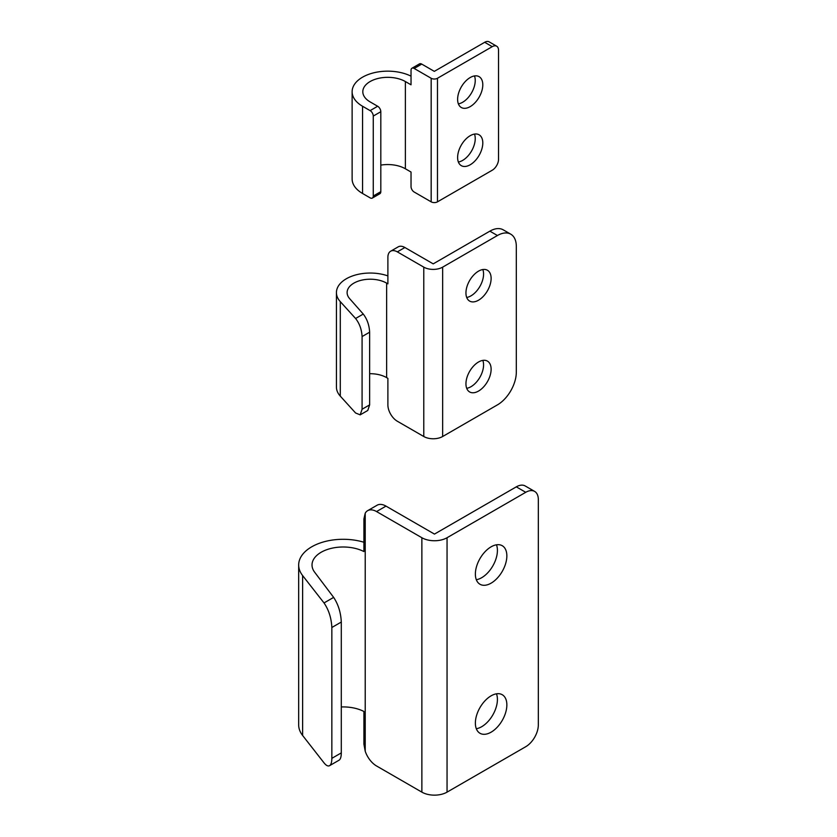 <?xml version="1.0" encoding="UTF-8"?>
<svg xmlns="http://www.w3.org/2000/svg" width="837" height="837" viewBox="0 0 837 837"><rect width="100%" height="100%" fill="white"/><g stroke="black" fill="none" stroke-linecap="round" stroke-linejoin="round"><path stroke-width="1.26" d="M431.17 201.843A4.447 2.574 0 0 0 437.469 201.843L492.24 170.225A8.904 5.137 -60 0 0 498.528 159.323L498.528 50.283A8.904 5.137 -60 0 0 496.686 46.213A8.904 5.137 -60 0 0 492.24 46.652L437.469 78.27A4.447 2.574 180 0 1 431.17 78.27L431.17 201.843L414.179 192.029A4.447 2.574 60 0 1 411.03 186.578L411.03 172.045L405.37 168.771A24.932 14.396 180 0 0 380.814 165.119M380.814 191.663L373.26 196.025A4.447 2.574 60 0 1 372.339 198.066L379.893 193.703A4.447 2.574 -120 0 0 380.814 191.663L380.814 111.708A4.447 2.574 -120 0 0 377.665 106.257L370.111 101.894A24.932 14.396 0 0 1 362.808 91.714A24.932 14.396 0 0 1 378.198 78.427A24.932 14.396 0 0 1 405.37 81.545L411.03 84.809L411.03 70.277A4.447 2.574 60 0 1 411.95 68.236A4.447 2.574 60 0 1 414.179 68.456L431.17 78.27M372.339 198.066A4.447 2.574 60 0 1 370.111 197.846L362.557 193.483L362.557 106.257A35.614 20.559 180 0 1 352.126 91.714A35.614 20.559 180 0 1 372.925 73.018A35.614 20.559 180 0 1 411.03 76.167M373.26 196.025L373.26 116.071L380.814 111.708M377.665 106.257L370.111 110.62A4.447 2.574 60 0 1 373.26 116.071M370.111 110.62L362.557 106.257M496.686 46.213L489.132 41.85A8.904 5.137 120 0 0 484.686 42.289L434.319 71.365L421.733 64.093A4.447 2.574 -120 0 0 419.504 63.874L411.95 68.236M352.126 91.714L352.126 178.951A35.614 20.559 0 0 0 362.557 193.483M457.619 99.352A17.807 10.285 -60 0 1 465.382 81.43A17.807 10.285 -60 0 1 479.109 76.659A17.807 10.285 -60 0 1 479.109 97.218A17.807 10.285 -60 0 1 461.302 107.502A17.807 10.285 -60 0 1 457.619 99.352M457.619 157.502A17.807 10.285 -60 0 1 465.382 139.58A17.807 10.285 -60 0 1 479.109 134.809A17.807 10.285 -60 0 1 479.109 155.379A17.807 10.285 -60 0 1 461.302 165.653A17.807 10.285 -60 0 1 457.619 157.502M458.362 103.861A17.807 10.285 120 0 0 471.555 92.865A17.807 10.285 120 0 0 474.485 75.937M458.362 162.012A17.807 10.285 120 0 0 471.555 151.016A17.807 10.285 120 0 0 474.485 134.087M341.297 752.892L331.85 758.343C331.818 762.277 331.054 764.736 329.558 765.688L339.058 760.205C340.513 759.264 341.266 756.826 341.297 752.892L341.297 622.048C340.837 612.621 338.284 604.398 333.649 597.388L324.024 602.943C328.774 609.891 331.379 618.083 331.85 627.499L341.297 622.048M329.558 765.688C328.02 766.483 326.168 765.541 324.024 762.863L302.617 735.472A44.507 25.696 -0 0 1 298.673 724.905L298.673 564.985A44.507 25.696 180 0 1 363.917 542.25M341.297 706.951A31.157 17.985 180 0 1 363.917 711.471L363.917 744.187L365.214 751.228A17.807 10.285 60 0 0 376.545 765.97L421.869 792.137A17.807 10.285 -0 0 0 447.052 792.137L525.741 746.709A17.807 10.285 -60 0 0 538.327 724.905L538.327 499.563A17.807 10.285 -60 0 0 534.644 491.413A17.807 10.285 -60 0 0 525.741 492.302L447.052 537.731A17.807 10.285 180 0 1 421.869 537.731L421.869 792.137M331.85 758.343L331.85 627.499M324.024 602.943L302.617 575.563A44.507 25.696 180 0 1 298.673 564.985M534.644 491.413L525.197 485.962A17.807 10.285 120 0 0 516.293 486.852L434.466 534.09L385.993 506.113A17.807 10.285 -120 0 0 377.089 505.224L367.642 510.675A17.807 10.285 60 0 0 365.214 513.217L363.917 518.846L363.917 551.562A31.157 17.985 -0 0 0 330.437 548.57A31.157 17.985 -0 0 0 312.023 564.985A31.157 17.985 -0 0 0 314.618 572.173L333.649 597.388M367.642 510.675A17.807 10.285 60 0 1 376.545 511.564L421.869 537.731M475.374 574.077A22.254 12.848 -60 0 1 485.094 551.677A22.254 12.848 -60 0 1 502.242 545.714A22.254 12.848 -60 0 1 502.242 571.409A22.254 12.848 -60 0 1 479.988 584.257A22.254 12.848 -60 0 1 475.374 574.077M475.374 723.084A22.254 12.848 -60 0 1 485.094 700.684A22.254 12.848 -60 0 1 502.242 694.72A22.254 12.848 -60 0 1 502.242 720.427A22.254 12.848 -60 0 1 479.988 733.275A22.254 12.848 -60 0 1 475.374 723.084M476.316 728.724A22.254 12.848 120 0 0 492.805 714.976A22.254 12.848 120 0 0 496.477 693.821M476.316 579.717A22.254 12.848 120 0 0 492.805 565.958A22.254 12.848 120 0 0 496.477 544.803M466.701 388.316A17.807 10.285 120 0 0 479.883 377.309A17.807 10.285 120 0 0 482.823 360.391M465.947 383.806A17.807 10.285 -60 0 1 473.721 365.884A17.807 10.285 -60 0 1 487.437 361.113A17.807 10.285 -60 0 1 487.437 381.672A17.807 10.285 -60 0 1 469.641 391.957A17.807 10.285 -60 0 1 465.947 383.806M466.701 297.459A17.807 10.285 120 0 0 479.883 286.453A17.807 10.285 120 0 0 482.823 269.524M465.947 292.94A17.807 10.285 -60 0 1 473.721 275.028A17.807 10.285 -60 0 1 487.437 270.257A17.807 10.285 -60 0 1 487.437 290.816A17.807 10.285 -60 0 1 469.641 301.09A17.807 10.285 -60 0 1 465.947 292.94M355.589 318.499C359.523 323.49 361.689 329.516 362.086 336.558L369.64 332.195C369.253 325.143 367.129 319.106 363.258 314.063L355.589 318.499L340.293 301.644A33.825 19.533 180 0 1 336.432 292.573A33.825 19.533 180 0 1 353.706 275.54A33.825 19.533 180 0 1 387.887 275.907M369.64 404.878L362.086 409.241L360.182 414.859L367.767 410.475L369.64 404.878L369.64 332.195M489.875 231.158L497.429 235.521A26.711 15.422 -60 0 1 510.779 234.193L503.225 229.83A26.711 15.422 120 0 0 489.875 231.158L433.21 263.864L404.888 247.511A13.35 7.711 -120 0 0 398.213 246.852L390.659 251.215A13.35 7.711 60 0 0 387.887 257.325L387.887 283.858L386.631 283.126A23.143 13.361 0 0 0 361.406 280.228A23.143 13.361 0 0 0 347.114 292.573A23.143 13.361 0 0 0 349.646 298.652L363.258 314.063M362.086 409.241L362.086 336.558M360.182 414.859L355.589 412.986L340.293 396.131A33.825 19.533 -0 0 1 336.432 387.071L336.432 292.573M497.429 235.521L442.658 267.139A13.35 7.711 180 0 1 423.773 267.139L423.773 436.506A13.35 7.711 0 0 0 442.658 436.506L497.429 404.878A26.711 15.422 -60 0 0 516.314 372.172L516.314 246.423A26.711 15.422 -60 0 0 510.779 234.193M390.659 251.215A13.35 7.711 60 0 1 397.334 251.874L423.773 267.139M369.64 373.71A23.143 13.361 180 0 1 386.631 377.623L387.887 378.355L387.887 404.878A13.35 7.711 60 0 0 397.334 421.241L423.773 436.506M437.469 201.843L437.469 78.27M405.37 81.545L405.37 168.771M414.179 68.456L421.733 64.093M484.686 42.289L492.24 46.652M302.617 575.563L302.617 735.472M365.214 513.217L365.214 751.228M376.545 511.564L385.993 506.113M447.052 792.137L447.052 537.731M516.293 486.852L525.741 492.302M442.658 436.506L442.658 267.139M386.631 283.126L386.631 377.623M397.334 251.874L404.888 247.511M340.293 301.644L340.293 396.131"/></g></svg>
